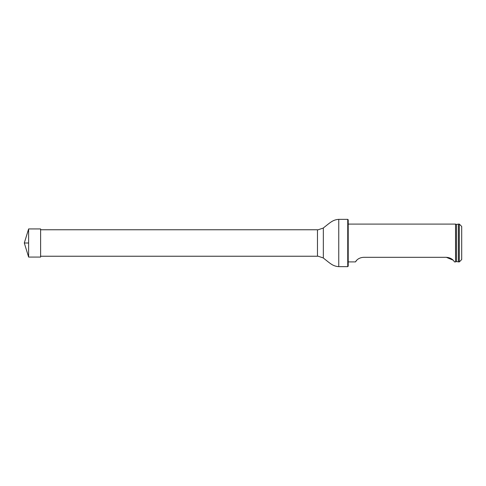 <?xml version="1.0" encoding="UTF-8"?>
<svg xmlns="http://www.w3.org/2000/svg" width="486" height="486" viewBox="0 0 486 486"><rect width="100%" height="100%" fill="white"/><g stroke="black" fill="none" stroke-linecap="round" stroke-linejoin="round"><path stroke-width="0.73" d="M40.611 229.763L317.473 229.763L317.473 256.237L40.611 256.237M347.739 219.356L348.213 219.83L348.213 266.17L347.739 266.644L347.739 219.356L338.754 219.356C333.451 219.636 330.358 222.533 328.5 223.864L323.342 227.964L323.342 258.036L323.342 227.964M459.337 261.905L459.337 224.095L458.389 224.095L458.389 261.905L459.337 261.905L461.7 259.542L461.7 226.458L459.337 224.095M456.457 261.559L458.328 261.857L458.328 224.143L456.457 224.441L456.457 261.559L455.552 261.905L455.552 224.095L348.213 224.095M363.583 257.313C357.028 257.72 355.29 262.373 355.466 261.905C355.29 262.373 357.016 257.726 363.583 257.313L446.33 257.313L453.086 260.15M348.213 261.905L355.466 261.905L356.821 260.15M446.33 257.313C452.885 257.72 454.623 262.373 454.446 261.905C454.623 262.373 452.897 257.726 446.33 257.313M28.625 257.07L24.3 243L28.625 228.93L28.625 257.07L40.611 257.07L40.611 228.93L28.625 228.93M28.625 243L24.3 243L28.625 243M347.739 266.644L338.754 266.644L338.754 219.356M317.473 256.007L323.154 257.896M317.473 229.993L323.154 228.104M338.754 266.644C333.451 266.364 330.358 263.467 328.5 262.136L323.342 258.036M456.457 224.441L455.552 224.095M455.552 261.905L454.446 261.905"/></g></svg>
